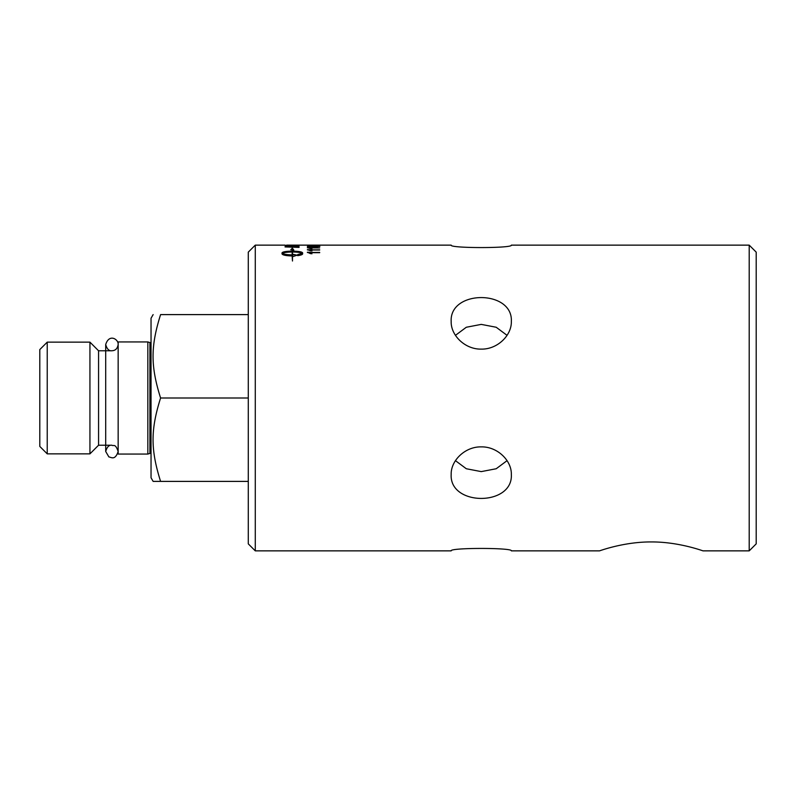 <?xml version="1.0" encoding="UTF-8"?>
<svg xmlns="http://www.w3.org/2000/svg" width="796" height="796" viewBox="0 0 796 796"><rect width="100%" height="100%" fill="white"/><g stroke="black" fill="none" stroke-linecap="round" stroke-linejoin="round"><path stroke-width="1.19" d="M703.017 550.862C703.574 551.15 678.988 541.778 651.257 541.937C623.527 541.778 598.95 551.15 599.497 550.862C598.95 551.15 623.527 541.778 651.257 541.937C678.988 541.778 703.574 551.15 703.017 550.862L749.205 550.862L749.205 245.138L756.2 252.133L756.2 543.867L749.205 550.862M255.277 550.862L255.277 245.138L248.282 252.133L248.282 543.867L255.277 550.862L451.173 550.862C449.322 547.628 513.181 547.628 511.34 550.862C513.181 547.628 449.322 547.628 451.173 550.862M313.077 246.412L318.659 246.402L313.077 246.412L315.723 246.919L318.659 246.402M511.34 474.436C513.181 506.415 449.322 506.415 451.173 474.436C450.785 460.536 465.153 446.516 481.252 446.884C497.351 446.516 511.719 460.536 511.34 474.436M455.451 460.655L466.297 468.745L481.252 471.61L496.207 468.745L507.062 460.655M511.34 321.564C511.719 335.464 497.351 349.484 481.252 349.116C465.153 349.484 450.785 335.464 451.173 321.564C449.322 289.585 513.181 289.585 511.34 321.564M507.062 335.345L496.207 327.255L481.252 324.39L466.297 327.255L455.451 335.345M511.34 245.138C513.181 248.372 449.322 248.372 451.173 245.138C449.322 248.372 513.181 248.372 511.34 245.138L749.205 245.138M248.282 314.609L160.583 314.609C150.553 314.609 150.553 314.609 160.583 314.609C150.553 314.609 150.553 314.609 160.583 314.609C150.553 346.499 150.553 366.11 160.583 398C150.553 429.89 150.553 449.501 160.583 481.391L153.14 481.391L151.041 477.759L151.041 318.241L153.14 314.609M147.837 454.058L118.156 454.058L118.156 341.942L147.837 341.942L147.837 454.058L149.927 453.421L149.927 342.579L151.041 342.459M111.928 445.223L98.565 445.223L98.565 350.777L111.928 350.777M98.565 350.777L89.938 342.141L89.938 453.859L98.565 445.223M89.938 453.859L47.233 453.859L39.8 446.427L39.8 349.573L47.233 342.141L47.233 453.859M160.583 398L248.282 398M160.583 481.391L248.282 481.391M292.162 252.014C287.177 252.063 283.913 252.521 282.351 253.377C283.913 254.282 287.187 254.78 292.162 254.869L292.162 252.014M286.63 246.71A3650.008 3532.001 54.2 0 1 297.445 247.059L296.669 246.203L290.679 245.894L286.858 246.123L286.63 246.889A3653.839 3535.882 54.2 0 1 297.445 247.228L297.445 247.059M309.515 245.268L318.659 245.208L309.515 245.347M599.497 550.862L511.34 550.862M316.012 245.457L314.5 245.825L316.012 245.457M307.395 246.382L319.892 246.402L313.962 247.009L307.395 246.382M307.395 249.645L319.694 250.014L310.112 250.014L311.923 250.8L310.47 250.8L307.395 249.645M297.704 255.635L297.704 254.561L302.291 253.377C300.739 252.521 297.465 252.063 292.48 252.014L292.48 254.869L293.346 254.362L297.037 255.168L293.346 256.471L292.48 255.954L292.48 261.008L292.162 255.954C285.983 255.785 282.6 255.088 282.013 253.874L282.013 252.899C282.6 251.815 285.983 251.228 292.162 251.148L292.162 249.785L290.858 249.636L292.321 248.203L293.784 249.964L292.48 249.815L292.48 251.148C298.659 251.228 302.052 251.815 302.639 252.899L302.639 253.874C302.52 254.611 300.878 255.198 297.704 255.635M299.037 246.631L299.037 247.417A3657.779 3532.837 -127.9 0 0 285.048 246.939L285.267 246.073L290.759 245.725L299.037 246.631M299.037 245.148L299.037 245.636A3657.779 3571.463 -108.8 0 0 285.048 245.427L299.037 245.148M307.395 252.223L319.694 252.68L310.112 252.68L311.923 253.645L310.47 253.645L307.395 252.223M307.395 247.646L319.694 247.924L310.112 247.924L311.923 248.521L310.47 248.521L307.395 247.646M318.639 245.317L307.395 245.208L318.659 245.208M307.395 247.825L319.694 247.924M311.923 248.69L310.112 247.924M311.923 253.815L310.112 252.68M307.395 252.521L319.694 252.392M286.63 245.447L285.048 245.307M290.998 245.307L292.59 245.317M297.445 245.317L299.037 245.317M285.267 246.253L298.808 246.322M297.704 254.73L302.291 253.377M302.639 253.058C302.052 251.984 298.659 251.397 292.48 251.317L292.48 251.148M293.784 250.133L292.321 248.372L290.858 249.815M292.162 249.954L292.162 251.317C285.983 251.397 282.6 251.984 282.013 253.058L282.013 253.874M297.037 255.327L293.346 254.531M293.346 254.859L292.48 254.869M282.351 253.377L282.351 253.546C283.913 254.441 287.187 254.939 292.162 255.028L292.162 254.869M311.923 250.969L310.112 250.014M307.395 249.884L319.694 249.815M307.395 246.551L310.45 245.974M309.037 246.73L313.385 246.78M311.743 246.541L315.714 245.954M317.286 246.153L319.843 246.491M314.5 245.636L316.012 245.636M105.699 445.223L105.699 451.481L108.863 456.904C111.45 457.352 115.092 460.595 118.156 451.481C115.191 442.974 113.768 446.457 111.928 445.262C109.072 444.825 107.002 446.904 105.699 451.481L105.699 344.519C109.281 333.156 118.723 339.494 118.156 344.519C117.5 348.568 115.43 350.648 111.928 350.738C109.072 351.175 107.002 349.096 105.699 344.519L105.699 350.777M47.233 342.141L89.938 342.141M149.927 453.421L151.041 453.541M149.927 342.579L147.837 341.942M255.277 245.138L285.048 245.138M286.63 245.138L451.173 245.138"/></g></svg>
